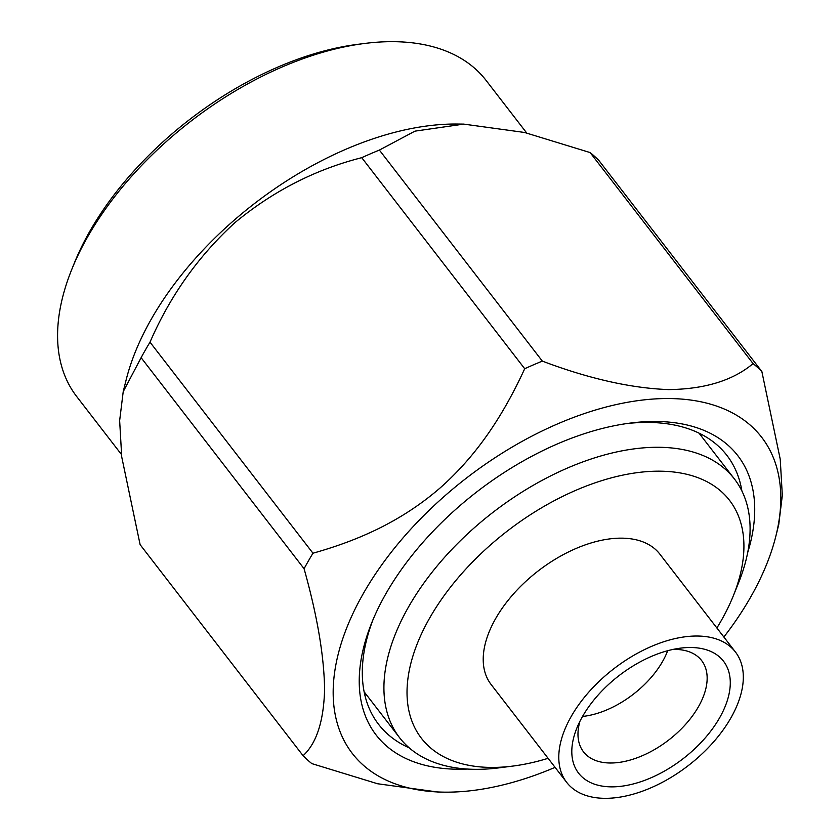 <?xml version="1.0" encoding="UTF-8"?>
<svg xmlns="http://www.w3.org/2000/svg" width="840" height="840" viewBox="0 0 840 840"><rect width="100%" height="100%" fill="white"/><g stroke="black" fill="none" stroke-linecap="round" stroke-linejoin="round"><path stroke-width="1.26" d="M512.904 766.07L498.981 767.855A211.575 121.202 -37.7 0 1 399.536 737.635A211.575 121.202 -37.7 0 1 492.912 512.4A211.575 121.202 -37.7 0 1 734.454 479.021A211.575 121.202 -37.7 0 1 738.538 582.887L733.288 595.896A194.649 111.499 142.3 0 0 635.618 472.868A194.649 111.499 142.3 0 0 418.582 640.458A194.649 111.499 142.3 0 0 512.904 766.07A194.649 111.499 142.3 0 0 548.1 758.31M364.529 43.48L357.567 44.363A250.152 143.304 142.3 0 0 74.34 263.067L71.715 269.577A258.615 148.145 -37.7 0 1 364.529 43.48A258.615 148.145 -37.7 0 1 486.098 80.42L526.701 132.993M121.433 454.461L76.703 396.543A258.615 148.145 -37.7 0 1 71.715 269.577M123.207 391.681L141.12 357.683L304.08 568.722C317.279 615.783 324.114 656.061 324.597 689.577C323.694 721.308 316.522 743.348 303.082 755.706L140.123 544.656L121.727 456.929L119.648 420.63L123.207 391.681L126.095 380.1A258.615 148.145 -37.7 0 1 457.706 124.037L463.743 124.11L524.517 132.468L590.131 152.576A299.67 171.665 142.3 0 1 598.889 160.482L761.859 371.532L780.234 459.228L782.324 495.432L778.754 524.496M463.743 124.11L414.95 131.145L379.386 150.077A299.67 171.665 142.3 0 0 361.746 157.678C315.262 169.491 273.021 191.121 235.022 222.569C198.471 255.927 170.132 295.796 150.003 342.163A299.67 171.665 142.3 0 0 141.12 357.683M555.082 767.351A258.615 148.145 -37.7 0 1 444.266 792.151L438.228 792.078L377.58 783.751L311.84 763.613A299.67 171.665 142.3 0 1 303.082 755.706M379.386 150.077L542.346 361.127C588.956 378.725 631.04 388.217 668.577 389.592C704.739 389.172 732.911 380.52 753.091 363.615L590.131 152.576M150.003 342.163L312.963 553.214C359.741 540.11 401.961 520.769 439.688 488.324C477.057 455.448 503.328 415.191 524.706 368.729L361.746 157.678M304.08 568.722A299.67 171.665 -37.7 0 1 308.395 560.962A299.67 171.665 -37.7 0 1 312.963 553.214M444.266 792.151A258.615 148.145 -37.7 0 1 363.594 593.072A258.615 148.145 -37.7 0 1 637.697 400.669A258.615 148.145 -37.7 0 1 775.876 536.088A258.615 148.145 -37.7 0 1 723.86 637.025M761.859 371.532A299.67 171.665 142.3 0 0 753.091 363.615M542.346 361.127A299.67 171.665 142.3 0 0 524.706 368.729M467.471 769.052A228.501 130.893 -37.7 0 1 371.711 622.839A228.501 130.893 -37.7 0 1 630.42 423.066A228.501 130.893 -37.7 0 1 747.663 552.688M741.899 490.991A220.038 126.053 142.3 0 0 726.894 455.385A220.038 126.053 142.3 0 0 626.892 423.549M373.065 619.542A220.038 126.053 142.3 0 0 378.578 724.343A220.038 126.053 142.3 0 0 409.238 747.873M701.663 436.558A220.038 126.053 142.3 0 0 701.169 434.217M364.613 694.102A220.038 126.053 142.3 0 0 366.744 695.174M735.441 652.019L659.862 554.148A106.617 61.079 142.3 0 0 538.146 570.969A106.617 61.079 142.3 0 0 491.085 684.474L566.654 782.345A106.617 61.079 142.3 0 0 645.918 789.873A106.617 61.079 142.3 0 0 730.769 718.126A106.617 61.079 142.3 0 0 735.441 652.019A106.617 61.079 142.3 0 0 613.715 668.84A106.617 61.079 142.3 0 0 566.654 782.345M716.877 627.984A194.649 111.499 142.3 0 0 721.014 621.033A194.649 111.499 142.3 0 0 733.288 595.896M579.936 721.298A74.634 42.756 142.3 0 0 583.496 751.821A74.634 42.756 142.3 0 0 638.977 757.082A74.634 42.756 142.3 0 0 698.376 706.86A74.634 42.756 142.3 0 0 701.642 660.587A74.634 42.756 142.3 0 0 673.019 649.425M719.513 717.99A91.56 52.448 -37.7 0 1 617.117 786.671A91.56 52.448 -37.7 0 1 576.807 728.196A91.56 52.448 -37.7 0 1 680.474 648.144A91.56 52.448 -37.7 0 1 719.513 717.99M582.54 716.457A73.3 41.99 142.3 0 0 662.476 661.658A73.3 41.99 142.3 0 0 667.674 650.716M734.454 479.021L699.038 433.156M399.536 737.635L364.119 691.772M775.876 536.088L778.764 524.496"/></g></svg>
